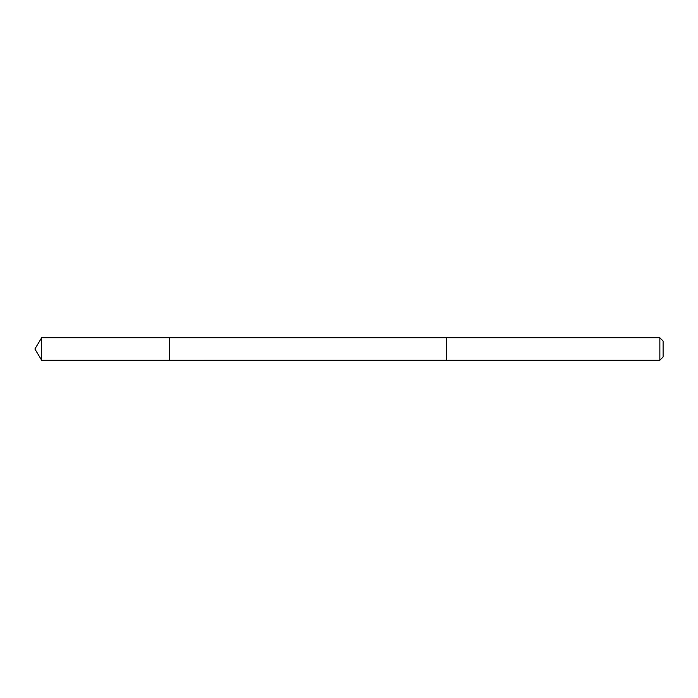 <?xml version="1.0" encoding="UTF-8"?>
<svg xmlns="http://www.w3.org/2000/svg" width="698" height="698" viewBox="0 0 698 698"><rect width="100%" height="100%" fill="white"/><g stroke="black" fill="none" stroke-linecap="round" stroke-linejoin="round"><path stroke-width="0.52" stroke-dasharray="3.49 2.62" d="M169.518 348.895L169.518 360.22L169.518 348.895M41.644 360.22L41.644 337.78M446.659 348.895L446.659 360.22L446.659 348.895M659.863 360.22L659.863 337.78M663.1 356.983L663.1 341.017"/><path stroke-width="1.05" d="M169.518 360.22L169.518 337.78L41.644 337.78L41.644 360.22L169.518 360.22L169.518 337.78L446.659 337.788L446.659 360.212L41.644 360.22L34.9 349L41.644 360.22M446.659 349.105L446.659 360.22L659.863 360.22L659.863 337.78L446.659 337.78L446.659 349.105M659.863 337.78L663.1 341.017L663.1 356.983L659.863 360.22M34.9 349L41.644 337.78"/></g></svg>
